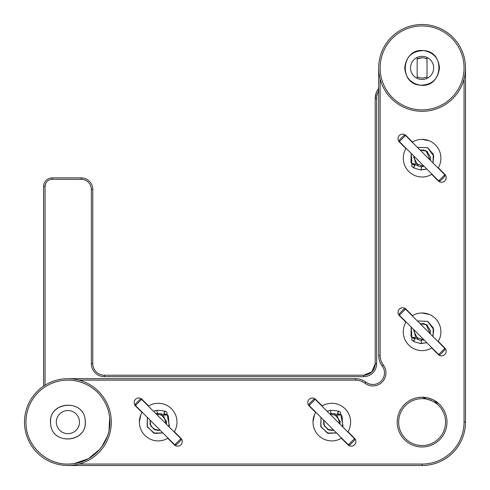 <?xml version="1.0" encoding="UTF-8"?>
<svg xmlns="http://www.w3.org/2000/svg" width="490" height="490" viewBox="0 0 490 490"><rect width="100%" height="100%" fill="white"/><g stroke="black" fill="none" stroke-linecap="round" stroke-linejoin="round"><path stroke-width="0.73" d="M79.019 380.136L355.538 380.136A15.913 15.913 0 0 1 365.087 383.321A13.022 13.022 0 0 0 383.321 365.087A15.913 15.913 0 0 1 380.136 355.538L380.136 79.019M382.163 365.957A11.576 11.576 0 0 1 365.957 382.163A17.364 17.364 0 0 0 355.538 378.69L67.908 378.69A43.408 43.408 0 0 1 111.31 422.092A43.408 43.408 0 0 1 67.908 465.5L422.092 465.5A43.408 43.408 0 0 0 465.5 422.092L465.5 67.908A43.408 43.408 0 0 1 422.092 111.31A43.408 43.408 0 0 1 378.69 67.908L378.69 355.538A17.364 17.364 0 0 0 382.163 365.957L383.321 365.087M403.288 158L403.288 158.19A18.81 18.81 0 0 0 431.966 174.201A18.81 18.81 0 0 1 431.708 174.354L438.262 180.902A4.631 4.631 0 0 0 446.163 177.625A4.631 4.631 0 0 0 444.81 174.354L438.262 167.807A18.81 18.81 0 0 1 438.103 168.058A18.81 18.81 0 0 0 438.262 167.807A18.81 18.81 0 0 0 412.476 142.026L405.928 135.479A4.631 4.631 0 0 0 399.381 135.479A4.631 4.631 0 0 0 399.381 142.026L405.928 148.574A18.81 18.81 0 0 1 406.081 148.317M431.966 347.82A18.81 18.81 0 0 1 431.708 347.974L438.262 354.521A4.631 4.631 0 0 0 446.163 351.25A4.631 4.631 0 0 0 444.81 347.974L438.262 341.426A18.81 18.81 0 0 1 438.103 341.683M140.814 414.889L139.381 422.092A18.81 18.81 0 0 0 167.807 438.262A18.81 18.81 0 0 0 168.058 438.103A18.81 18.81 0 0 1 167.807 438.262L174.354 444.81A4.631 4.631 0 0 0 182.256 441.533A4.631 4.631 0 0 0 180.902 438.262L174.354 431.708A18.81 18.81 0 0 1 174.201 431.966A18.81 18.81 0 0 0 177 422.092L177 422.092A18.81 18.81 0 0 0 148.574 405.928L142.026 399.381A4.631 4.631 0 0 0 135.479 399.381A4.631 4.631 0 0 0 135.479 405.928L142.026 412.476A18.81 18.81 0 0 1 142.18 412.225M314.439 414.889L313 422.092A18.81 18.81 0 0 0 341.683 438.103A18.81 18.81 0 0 1 341.426 438.262L347.974 444.81A4.631 4.631 0 0 0 355.881 441.533A4.631 4.631 0 0 0 354.521 438.262L347.974 431.708A18.81 18.81 0 0 1 347.82 431.966A18.81 18.81 0 0 0 350.62 422.092L350.62 422.092A18.81 18.81 0 0 0 322.193 405.928L315.646 399.381A4.631 4.631 0 0 0 309.098 399.381A4.631 4.631 0 0 0 309.098 405.928L315.646 412.476A18.81 18.81 0 0 1 315.799 412.225M431.708 347.974A18.81 18.81 0 0 1 406.081 321.942A18.81 18.81 0 0 0 405.928 322.193L399.381 315.646A4.631 4.631 0 0 1 399.381 309.098A4.631 4.631 0 0 1 405.928 309.098L412.476 315.646A18.81 18.81 0 0 0 412.225 315.799A18.81 18.81 0 0 1 438.262 341.426M446.978 422.092A24.886 24.886 0 0 1 422.092 446.978A24.886 24.886 0 0 1 397.206 422.092A24.886 24.886 0 0 1 422.092 397.206A24.886 24.886 0 0 1 446.978 422.092M420.971 397.237L417.958 397.555M425.639 397.464L422.092 397.206L438.495 403.38M439.205 404.023L437.87 402.847M437.662 402.682L433.932 400.201M433.093 399.767L427.739 397.856M403.288 158.19A18.81 18.81 0 0 1 405.928 148.574M139.381 422.092A18.81 18.81 0 0 1 142.026 412.476M313 422.092A18.81 18.81 0 0 1 315.646 412.476M464.055 79.019L464.055 422.092A41.956 41.956 0 0 1 422.092 464.055L79.019 464.055M429.301 140.814L422.092 139.381M429.301 314.439L422.092 313M45.043 385.195L45.043 186.549A7.234 7.234 0 0 1 52.277 179.316L81.218 179.316A10.131 10.131 0 0 1 91.342 189.44L91.342 363.641A13.022 13.022 0 0 0 104.364 376.663L363.641 376.663A13.022 13.022 0 0 0 376.663 363.641L376.663 98.753A15.913 15.913 0 0 1 378.69 90.981M91.342 189.44L92.794 189.44L92.794 363.641A11.576 11.576 0 0 0 104.364 375.218L363.641 375.218A11.576 11.576 0 0 0 375.218 363.641L375.218 98.753L376.663 98.753M92.794 189.44A11.576 11.576 0 0 0 81.218 177.864L81.218 179.316M52.277 179.316L52.277 177.864L81.218 177.864M52.277 177.864A8.679 8.679 0 0 0 43.598 186.549L45.043 186.549L45.552 183.885M43.592 386.138A34.723 34.723 0 0 0 43.598 385.507L43.598 186.549M376.394 92.463L378.69 88.329A17.364 17.364 0 0 0 375.218 98.753L376.332 92.628M363.641 376.663L363.641 375.218L371.824 371.824L375.218 363.641L376.663 363.641M417.321 57.361L417.321 58.972C420.518 57.385 423.703 57.385 426.87 58.972L426.87 57.361M421.829 57.783L417.321 58.972M417.321 78.449L417.321 76.838C420.518 78.424 423.703 78.424 426.87 76.838L426.87 78.449M85.18 420.383L85.18 420.383C84.182 399.062 49.435 400.783 50.544 422.092L50.629 423.807C51.628 445.122 86.375 443.407 85.266 422.092L85.18 420.383C84.017 398.002 47.377 401.635 50.629 423.807L50.629 423.807C51.799 446.188 88.433 442.556 85.18 420.383M445.533 422.092A23.44 23.44 0 0 0 422.092 398.658A23.44 23.44 0 0 0 398.658 422.092A23.44 23.44 0 0 0 422.092 445.533A23.44 23.44 0 0 0 445.533 422.092M422.092 85.266A17.364 17.364 0 0 1 420.383 85.18C431.806 85.015 438.164 79.258 439.457 67.908C438.654 58.151 433.436 52.393 423.807 50.629C412.384 50.795 406.026 56.558 404.734 67.908C405.536 77.659 410.755 83.416 420.383 85.18C442.556 88.433 446.188 51.799 423.807 50.629C401.635 47.377 398.002 84.017 420.383 85.18M411.092 54.476A17.364 17.364 0 0 1 422.092 50.544M135.479 405.518L141.616 399.381L139.981 399.381L135.479 403.882L135.479 405.518L174.765 444.81L180.902 438.666L180.902 440.308L176.4 444.81L174.765 444.81M141.616 399.381L180.902 438.666M309.098 405.518L315.235 399.381L313.6 399.381L309.098 403.882L309.098 405.518L348.384 444.81L354.521 438.666L354.521 440.308L350.019 444.81L348.384 444.81M315.235 399.381L354.521 438.666M399.381 141.616L405.518 135.479L403.882 135.479L399.381 139.981L399.381 141.616L438.666 180.902L444.81 174.765L444.81 176.4L440.308 180.902L438.666 180.902M405.518 135.479L444.81 174.765M414.344 340.507C411.894 340.924 411.19 340.005 412.237 337.751C414.687 337.334 415.391 338.253 414.344 340.507C411.925 340.899 411.22 339.98 412.237 337.751C414.656 337.359 415.361 338.278 414.344 340.507M424.126 339.98L421.327 340.189C415.704 339.919 414.999 336.183 412.249 337.739L414.993 339.129M399.381 315.235L405.518 309.098L403.882 309.098L399.381 313.6L399.381 315.235L438.666 354.521L444.81 348.384L444.81 350.019L440.308 354.521L438.666 354.521M405.518 309.098L444.81 348.384M410.522 67.908A11.576 11.576 0 0 0 422.092 79.478A11.576 11.576 0 0 0 433.668 67.908A11.576 11.576 0 0 0 422.092 56.332A11.576 11.576 0 0 0 410.522 67.908M378.69 67.908A43.408 43.408 0 0 1 422.092 24.5A43.408 43.408 0 0 1 465.5 67.908M380.136 67.908A41.956 41.956 0 0 1 422.092 25.946A41.956 41.956 0 0 1 464.055 67.908A41.956 41.956 0 0 1 422.092 109.864A41.956 41.956 0 0 1 380.136 67.908A41.956 41.956 96.6 0 1 422.092 25.946A41.956 41.956 96.6 0 1 464.055 67.908A41.956 41.956 96.6 0 1 422.092 109.864A41.956 41.956 96.6 0 1 380.136 67.908M67.908 433.668A11.576 11.576 0 0 0 79.478 422.092A11.576 11.576 0 0 0 67.908 410.522A11.576 11.576 0 0 0 56.332 422.092A11.576 11.576 0 0 0 67.908 433.668M109.662 417.952L109.864 422.092C110.379 443.762 91.642 463.448 69.978 463.999C48.363 465.586 27.777 447.848 26.154 426.233A41.956 41.956 0 0 1 65.832 380.185A41.956 41.956 0 0 1 109.662 417.952C112.388 440.222 94.417 462.15 72.048 463.846C49.778 466.578 27.85 448.607 26.154 426.233A41.956 41.956 -145.6 0 1 63.767 380.338A41.956 41.956 -145.6 0 1 109.662 417.952L109.062 430.257M67.908 465.5A43.408 43.408 0 0 1 24.5 422.092A43.408 43.408 0 0 1 67.908 378.69M69.151 464.036L70.768 463.957M74.407 463.546L88.445 458.683L99.911 449.232M101.406 447.358L107.353 436.394M164.181 412.176L164.211 412.133C166.526 411.3 167.384 412.078 166.796 414.454C164.487 415.281 163.629 414.509 164.217 412.127C166.551 411.275 167.409 412.047 166.796 414.454C164.462 415.306 163.605 414.534 164.217 412.127L165.547 411.704C165.577 411.098 162.766 410.632 157.106 410.302L157.014 411.067C157.217 413.548 157.376 414.179 157.504 412.954M337.843 412.127C340.152 411.3 341.009 412.078 340.415 414.454C338.106 415.281 337.249 414.509 337.843 412.127C340.176 411.275 341.034 412.047 340.415 414.454C338.082 415.306 337.224 414.534 337.843 412.127M414.393 166.851L414.356 166.882C411.925 167.28 411.22 166.361 412.237 164.125C414.656 163.734 415.361 164.658 414.344 166.888C411.894 167.298 411.19 166.38 412.237 164.125L412.237 164.125C414.687 163.715 415.391 164.634 414.344 166.888L412.966 167.059C412.819 167.647 415.502 168.621 421.002 169.981L421.235 169.246C421.492 166.772 421.443 166.122 421.1 167.304M422.092 464.055L422.092 465.5M465.5 422.092L464.055 422.092M380.136 355.538L378.69 355.538M365.087 383.321L365.957 382.163M355.538 378.69L355.538 380.136M104.364 376.663L104.364 375.218M91.342 363.641L92.794 363.641M44.547 385.507L43.598 385.507M156.163 413.928L157.413 413.713C162.992 412.954 164.371 416.5 166.79 414.466L163.838 413.603M157.688 430.471L160.199 430.238L155.612 430.079L154.038 429.387M331.124 412.954C331.001 414.179 330.836 413.548 330.64 411.067L330.732 410.302C336.391 410.632 339.202 411.098 339.166 411.704L337.8 412.176M329.782 413.928L331.038 413.713C336.618 412.954 337.99 416.5 340.409 414.466L337.457 413.603M331.307 430.471L333.819 430.238L329.231 430.079L327.663 429.387M424.126 166.355L421.327 166.569C415.704 166.3 414.999 162.558 412.249 164.119L414.993 165.51M424.12 150.044L420.083 150.038L426.086 150.81L427.507 151.778M421.1 340.924C421.443 339.741 421.492 340.391 421.235 342.865L421.002 343.6C415.502 342.247 412.819 341.273 412.966 340.679L414.393 340.47M420.083 323.657L426.086 324.429L427.507 325.397M427.017 57.428L427.017 78.382M160.892 414.136L166.557 421.406L166.337 424.107M162.925 432.97L154.546 433.387L147.374 426.968L147.312 417.358M157.106 410.302L153.468 411.239L157.945 410.24M166.998 414.166L169.418 425.865L169.05 426.821L168.425 416.114L167.004 414.166M162.907 432.952L153.646 433.025L147.153 426.374L147.331 417.376M155.612 430.079L150.853 426.171L150.038 420.083M156.175 413.94L163.629 415.685L166.355 424.12M160.218 430.263L154.074 429.436L150.154 424.603L150.02 420.065M417.174 57.428L417.174 78.382M334.511 414.136L340.176 421.406L339.962 424.107M336.55 432.97L328.165 433.387L320.993 426.968L320.938 417.358M327.075 411.22L331.565 410.24M342.688 426.833L342.051 416.114L340.624 414.166L343.037 425.865L342.675 426.821M336.532 432.952L327.265 433.025L320.772 426.374L320.956 417.376M327.093 411.239L330.732 410.302M329.231 430.079L324.472 426.171L323.663 420.083M329.795 413.94L337.249 415.685L339.974 424.12M333.837 430.263L327.694 429.436L323.774 424.603L323.645 420.065M417.988 165.516L413.744 157.339L413.94 156.175M417.358 147.312L427.739 147.753L433.313 154.332L432.97 162.925M421.002 169.981L426.815 169.05L420.169 169.889M411.986 164.371L411.233 153.462L410.938 162.202L411.98 164.377M417.376 147.331L427.623 147.723L433.73 156.004L432.952 162.907M426.086 150.81L430.245 160.199M424.107 166.343L415.575 163.495L413.934 156.163M420.065 150.02L426.863 151.257L430.453 157.186L430.263 160.218M417.988 339.141L413.744 330.964L413.94 329.801L415.575 337.114L424.107 339.962M420.083 323.663L424.12 323.67M417.358 320.938L427.739 321.379L433.313 327.957L432.97 336.544M426.827 342.682L420.169 343.508M411.986 337.996L411.233 327.087L410.938 335.822L411.98 337.996M417.376 320.95L427.623 321.342L433.73 329.623L432.952 336.532M426.815 342.669L421.002 343.6M426.086 324.429L430.245 333.825M420.065 323.645L426.863 324.876L430.453 330.811L430.263 333.843"/></g></svg>

